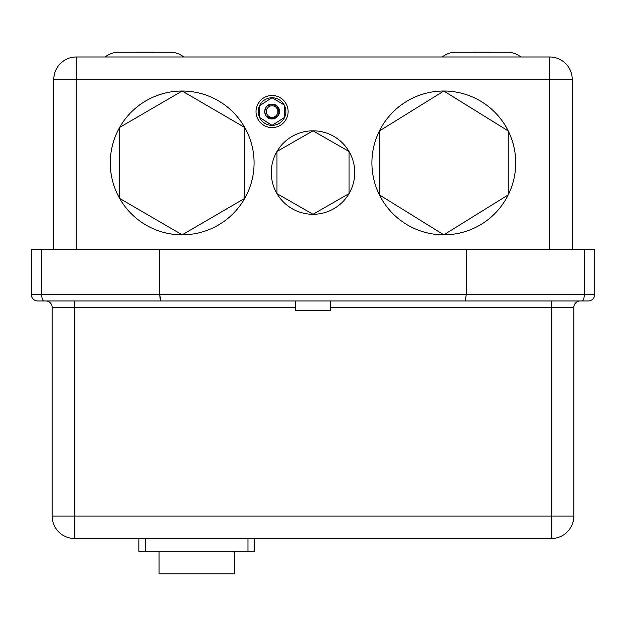 <?xml version="1.0" encoding="UTF-8"?>
<svg xmlns="http://www.w3.org/2000/svg" width="626" height="626" viewBox="0 0 626 626"><rect width="100%" height="100%" fill="white"/><g stroke="black" fill="none" stroke-linecap="round" stroke-linejoin="round"><path stroke-width="0.94" d="M277.341 106.389A7.387 7.387 0 0 0 272.067 104.174L277.341 106.389L279.18 113.533L278.085 115.841L279.18 113.533L277.482 106.295C280.041 109.347 280.237 112.523 278.085 115.841A7.387 7.387 0 0 1 272.067 118.94L278.085 115.841A7.387 7.387 0 0 1 272.067 118.94C262.427 119.355 262.662 103.673 272.067 104.174C281.371 103.713 281.442 119.112 272.067 118.517L267.286 116.42L266.84 116.694L272.067 118.924A7.387 7.387 0 0 1 267.255 105.958L272.067 104.182C278.766 105.7 280.777 109.589 278.085 115.841L279.18 113.533L277.341 106.389L272.067 104.174L277.341 106.389L279.18 113.533L278.085 115.841L279.18 113.533L277.341 106.389L272.067 104.174L277.341 106.389L279.18 113.533L278.085 115.841L279.18 113.533L277.341 106.389L272.067 104.174L277.341 106.389L279.18 113.533L278.085 115.841L279.18 113.533L277.341 106.389L272.067 104.174L277.341 106.389L279.18 113.533L277.686 116.342L279.18 113.533L277.341 106.389L272.067 104.174L277.341 106.389L279.18 113.533L278.085 115.841L279.18 113.533L277.341 106.389L272.067 104.174L270.229 104.409L267.255 105.958L270.229 104.409L272.067 104.174L270.229 104.409L267.255 105.958L270.229 104.409L272.067 104.174L270.229 104.409L267.255 105.958L270.229 104.409L272.067 104.174L270.229 104.409L267.255 105.958L270.229 104.409L272.067 104.174L270.229 104.409L267.255 105.958L270.229 104.409L272.067 104.174L270.229 104.409L267.255 105.958L270.229 104.409L272.067 104.174A7.387 7.387 0 0 0 267.255 105.958M267.286 116.42L266.84 116.694M259.579 117.438A13.803 13.803 0 0 0 284.556 117.438A13.803 13.803 0 0 0 272.067 97.75L259.579 105.677L259.579 117.438L272.067 125.364A13.803 13.803 0 0 0 284.556 117.438L284.173 104.918A13.803 13.803 0 0 0 259.579 105.677A13.803 13.803 0 0 0 272.067 125.364L284.556 117.438M272.067 127.61A16.049 16.049 0 0 0 288.124 111.553A16.049 16.049 0 0 0 272.067 95.504A16.049 16.049 0 0 0 256.018 111.553A16.049 16.049 0 0 0 272.067 127.61M172.056 52.271A22.473 22.473 0 0 1 183.786 56.982A22.473 22.473 0 0 0 172.056 52.271A3.208 3.208 0 0 0 171.751 52.255L117.172 52.255A3.208 3.208 0 0 0 116.866 52.271A22.473 22.473 0 0 0 105.137 56.982A22.473 22.473 0 0 1 116.866 52.271A3.208 3.208 0 0 1 117.485 52.271L172.056 52.271A3.208 3.208 0 0 0 171.438 52.271M153.245 52.255A3.208 3.208 0 0 0 152.486 52.169L136.437 52.169L152.486 52.169A3.208 3.208 0 0 1 153.245 52.255L171.751 52.255M136.437 52.169A3.208 3.208 0 0 0 135.678 52.255A3.208 3.208 0 0 1 136.437 52.169L152.486 52.169M508.515 52.271A3.208 3.208 0 0 1 508.828 52.255L454.249 52.255A3.208 3.208 0 0 0 453.944 52.271L454.562 52.271A3.208 3.208 0 0 0 453.944 52.271A22.473 22.473 0 0 0 442.214 56.982A22.473 22.473 0 0 1 453.944 52.271L509.134 52.271A22.473 22.473 0 0 1 520.863 56.982A22.473 22.473 0 0 0 509.134 52.271A3.208 3.208 0 0 0 508.828 52.255L508.828 52.255A3.208 3.208 0 0 1 509.134 52.271M490.322 52.255A3.208 3.208 0 0 0 489.563 52.169L473.514 52.169L489.563 52.169A3.208 3.208 0 0 1 490.322 52.255M472.755 52.255A3.208 3.208 0 0 1 473.514 52.169A3.208 3.208 0 0 0 472.755 52.255M295.347 307.382L74.635 307.382L74.635 300.965L295.347 300.965L295.347 310.59L330.653 310.59L330.653 300.965L551.365 300.965L551.365 307.382L330.653 307.382M508.242 130.967A71.912 71.912 0 0 1 443.818 234.828A71.912 71.912 0 0 1 379.395 130.967A71.912 71.912 0 0 1 508.242 130.967L508.242 194.874L443.818 234.828L379.395 194.874L379.395 130.967L443.818 91.013L508.242 130.967M349.026 151.492A41.731 41.731 0 0 1 313 214.288A41.731 41.731 0 0 1 276.974 151.492A41.731 41.731 0 0 1 349.026 151.492L349.026 193.614L313 214.288L276.974 193.614L276.974 151.492L313 130.818L349.026 151.492M119.66 198.442L182.182 234.828A71.912 71.912 0 0 0 244.766 127.508A71.912 71.912 0 0 0 119.66 127.399A71.912 71.912 0 0 0 182.182 234.828A71.912 71.912 0 0 0 244.766 198.332L244.766 127.508A71.912 71.912 0 0 0 119.66 127.399L119.66 198.442A71.912 71.912 0 0 0 182.182 234.828L244.766 198.332M284.173 104.918L272.067 97.75A13.803 13.803 0 0 0 259.579 105.677M244.766 127.508L182.182 91.013L119.66 127.399M53.773 249.594L53.773 79.455A22.473 22.473 0 0 1 76.247 56.982L549.753 56.982A22.473 22.473 0 0 1 572.227 79.455L572.227 249.594M41.715 249.594L466.292 249.594L466.292 294.541L594.7 294.541A6.424 6.424 0 0 1 588.276 300.965L37.724 300.965A6.424 6.424 0 0 1 31.3 294.541L41.715 294.541L41.715 249.594L31.3 249.594L31.3 294.541A6.424 6.424 0 0 0 37.724 300.965A6.424 6.424 0 0 1 31.3 294.541M594.7 294.541A6.424 6.424 0 0 1 588.276 300.965A6.424 6.424 0 0 0 594.7 294.541L594.7 249.594L584.285 249.594L584.285 294.541A6.424 2.254 90 0 1 582.031 300.965M551.365 538.524L74.635 538.524A22.473 22.473 0 0 1 52.169 516.051L52.169 307.382A6.424 6.424 0 0 0 45.745 300.965A6.424 6.424 0 0 1 52.169 307.382L74.635 307.382L74.635 516.051L551.365 516.051L551.365 307.382L573.831 307.382L573.831 516.051A22.473 22.473 0 0 1 551.365 538.524A22.473 22.473 0 0 0 573.831 516.051L551.365 516.051L551.365 538.524M466.292 249.594L584.285 249.594M159.708 249.594L159.708 294.541L160.24 299.932M145.263 538.524L145.263 551.365L138.847 551.365L138.847 538.524M254.414 538.524L254.414 551.365L247.99 551.365L247.99 538.524M145.263 551.365L247.99 551.365M159.067 551.365L159.067 573.831L234.187 573.831L234.187 551.365M465.126 300.965L466.292 294.541L159.708 294.541L160.874 300.965M573.831 307.382A6.424 6.424 0 0 1 580.255 300.965A6.424 6.424 0 0 0 573.831 307.382A6.424 6.424 0 0 1 580.255 300.965M272.067 117.336A5.775 5.775 0 0 0 277.85 111.553A5.775 5.775 0 0 0 272.067 105.778A5.775 5.775 0 0 0 266.293 111.553A5.775 5.775 0 0 0 272.067 117.336M549.753 249.594L549.753 79.455L76.247 79.455L76.247 249.594M43.969 300.965A6.424 2.254 -90 0 1 41.715 294.541L159.708 294.541M549.753 79.455L572.227 79.455A22.473 22.473 0 0 0 549.753 56.982L549.753 79.455M53.773 79.455L76.247 79.455L76.247 56.982M52.169 516.051A22.473 22.473 0 0 0 74.635 538.524L74.635 516.051L52.169 516.051M135.678 52.255L117.172 52.255"/></g></svg>
